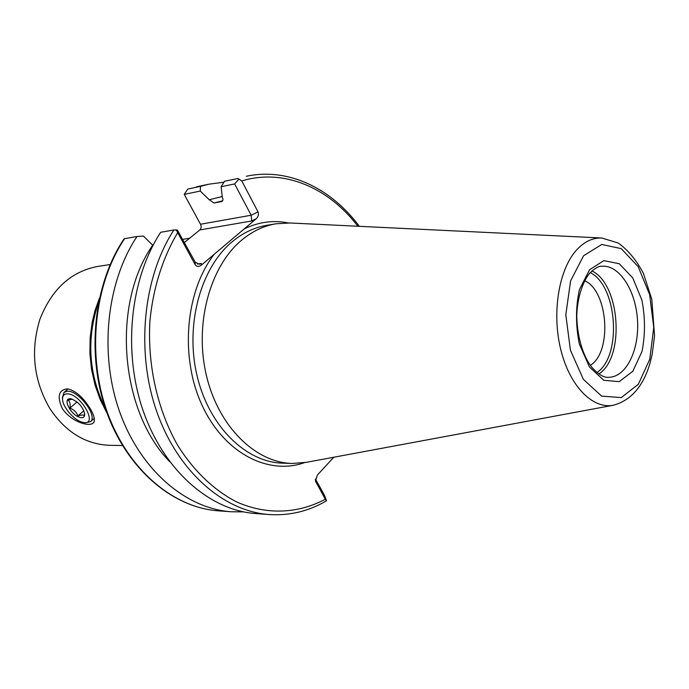 <?xml version="1.0" encoding="UTF-8"?>
<svg xmlns="http://www.w3.org/2000/svg" width="689" height="689" viewBox="0 0 689 689"><rect width="100%" height="100%" fill="white"/><g stroke="black" fill="none" stroke-linecap="round" stroke-linejoin="round"><path stroke-width="1.03" d="M89.82 408.034C92.507 412.418 94.014 416.027 94.324 418.852L94.315 420.479C94.333 428.549 72.629 423.804 62.286 408.534C57.075 396.924 58.487 390.387 66.514 388.923L68.891 389.13C76.272 391.395 83.248 397.699 89.82 408.034M122.487 445.533L109.715 445.309C85.686 444.371 65.782 432.184 49.978 408.758C33.64 380.733 30.273 350.934 39.884 319.369C51.675 289.234 70.898 271.604 97.545 266.479L110.18 264.524M237.851 178.468L224.511 181.285L237.851 178.468L238.902 179.08L234.63 183.929L251.166 215.244L251.683 220.971L199.853 229.937C201.317 228.429 201.541 226.535 200.516 224.252L251.166 215.244L258.005 211.85L241.77 180.94L238.902 179.08M234.63 183.929L221.135 186.728L222.254 197.149C223.305 199.345 223.141 200.8 221.78 201.498L214.021 203.022L209.258 199.724L222.246 196.546M221.135 186.728L224.511 181.285M223.934 182.215L208.965 184.17L200.551 186.349L200.266 191.051L184.213 194.376L200.516 224.252M209.327 199.853L200.266 191.051M184.213 194.376L187.847 189.036L200.551 186.349M197.424 264.042L201.36 263.482L199.405 264.214L195.237 262.225L177.426 230.1L173.878 229.962C143.054 277.34 135.587 351.459 156.799 411.738C178.003 472.094 224.166 511.505 269.339 514.545C289.681 515.794 308.655 511.255 326.25 500.929L315.459 481.051L317.422 475.031L333.795 457.238M258.005 211.85C258.943 214.296 258.366 216.579 256.265 218.706L201.36 265.144C198.802 266.944 196.753 266.807 195.211 264.722L195.237 262.225M176.091 229.704L195.211 264.722M173.878 229.962L160.675 232.296C129.928 279.166 122.453 352.38 143.553 411.919C164.645 471.543 210.627 510.515 255.714 513.555L269.339 514.545M152.743 245.138C111.411 304.056 119.834 410.696 169.692 461.664M136.999 236.491L124.571 238.687C94.066 284.161 86.573 354.878 107.346 412.418C128.111 470.027 173.585 507.802 218.396 510.842L231.254 511.772C186.34 508.732 140.685 470.544 119.8 412.246C98.915 354.017 106.399 282.438 136.999 236.491L143.407 236.094L152.717 245.172M231.254 511.772L243.527 511.884M124.571 238.687L124.106 238.825C93.48 284.333 85.987 354.792 106.709 412.22C127.431 469.7 173.025 507.724 218.396 510.842M184.325 242.545L199.853 229.937M290.172 222.986L275.988 223.779C263.586 225.871 252.002 231.435 241.253 240.478C209.749 266.901 194.169 324.39 206.407 375.539C218.491 426.775 255.619 462.715 292.3 463.456L306.433 462.328M590.361 365.325C612.392 351.933 608.241 290.939 584.599 280.656M326.543 500.722L324.476 495.313L315.45 479.044M62.535 399.06L62.449 397.424L64.034 392.385L67.221 391.249C78.365 390 98.2 416.165 90.448 421.728L85.281 422.779L83.248 422.417C75.179 421.332 62.794 407.604 62.553 399.448C62.389 395.951 63.827 394.091 66.876 393.875C80.363 392.894 99.087 425.905 83.248 422.417M69.916 398.75L71.139 398.862C78.219 401.627 82.749 406.665 84.738 413.977C84.695 417.887 82.344 418.74 77.685 416.535C69.313 412.384 63.19 398.518 69.916 398.75M84.626 413.167L84.291 415.889C83.498 414.735 81.371 414.761 77.917 415.958C76.6 412.203 73.912 409.593 69.856 408.138C70.614 404.348 70.02 401.696 68.056 400.163L72.285 399.181M83.869 410.747L77.917 415.958M77.004 401.945L69.856 408.138M357.875 226.25C328.687 187.847 284.075 168.099 241.77 180.94M222.676 200.766L214.021 203.022M214.253 254.241C185.539 291.042 179.708 356.489 201.765 404.598C223.658 452.888 267.995 475.617 304.435 462.672M288.131 222.909C273.18 219.972 258.521 221.987 244.147 228.955M177.547 232.891C162.682 257.824 153.061 288.217 149.926 321.057C147.317 365.204 157.6 410.386 177.951 445.783C194.057 471.328 214.391 490.525 236.715 501.962C266.815 515.329 298.354 513.624 325.329 499.206M609.145 377.279C626.611 376.805 639.625 349.237 637.463 319.593C635.594 289.923 618.963 264.369 601.592 266.273C598.629 265.963 594.529 268.417 589.302 273.636C581.921 283.084 577.106 299.569 576.762 316.656C577.537 340.745 584.505 358.185 591.868 367.297C598.663 374.756 604.425 378.08 609.145 377.279M589.577 269.726L579.44 289.535C575.599 307.079 575.556 325.225 579.32 343.957L589.414 366.91L603.753 380.268L619.247 381.654L632.821 371.259L641.984 351.476C645.326 334.794 645.292 317.663 641.898 300.085L632.717 277.856L619.213 263.706L603.831 260.64L589.577 269.726M583.609 255.722L570.613 280.793L565.815 314.744L570.414 350.201L583.359 379.355L601.643 396.123L621.28 397.587L638.35 384.221L649.787 359.202L653.749 327.447L649.649 294.659L638.169 266.643L621.22 248.626L601.773 244.466L583.609 255.722M576.159 250.469C558.701 270.079 551.725 313.107 560.751 349.521C569.665 386.021 592.54 409.214 613.141 405.278C630.607 400.636 642.803 386.951 649.718 364.197L652.139 354.628L654.55 335.724L651.777 299.147L643.423 273.421C636.584 260.33 628.187 250.193 618.214 243.01L601.755 237.989C592.437 237.671 583.91 241.83 576.159 250.469M275.988 223.779L266.66 225.337C254.258 227.43 242.692 232.96 231.952 241.942C200.49 268.193 184.919 325.225 197.106 375.953C209.146 426.767 246.197 462.422 282.843 463.172L292.3 463.456M98.475 302.488C86.194 339.16 88.623 374.825 105.753 409.499M597.01 372.534C622.176 355.817 617.413 285.771 590.215 272.611M598.913 373.955C625.181 357.143 620.212 284.049 591.903 270.949M201.36 263.482L201.36 265.144M256.265 218.706L251.683 220.971M315.381 479.57L315.82 482.076M246.317 176.263C288.484 167.263 331.28 188.502 359.322 226.319M196.356 186.84L208.965 184.17M601.755 237.989L289.44 222.952M613.141 405.278L305.735 462.457M182.585 239.402L189.776 238.196M107.157 413.46L100.301 399.827L95.065 385.108L91.577 369.648L89.915 353.776L90.13 337.834L92.197 322.194L95.03 310.541L99.337 298.38M90.448 421.728L94.264 418.344M64.034 392.385L68.022 388.992"/></g></svg>
